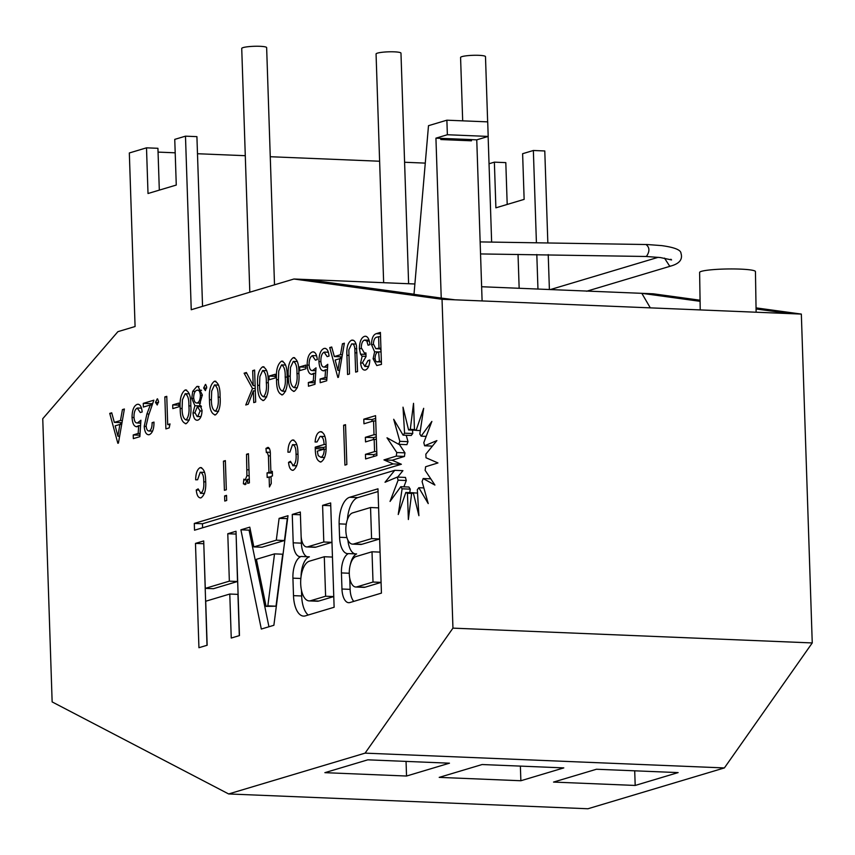 <?xml version="1.0" encoding="UTF-8"?>
<svg xmlns="http://www.w3.org/2000/svg" width="855" height="855" viewBox="0 0 855 855"><rect width="100%" height="100%" fill="white"/><g stroke="black" fill="none" stroke-linecap="round" stroke-linejoin="round"><path stroke-width="1.28" d="M309.328 561.211A19.954 9.277 -87.6 0 0 300.693 583.73A19.954 9.277 -87.6 0 0 309.157 600.894A19.954 9.277 -87.6 0 0 310.632 600.712L325.605 596.234L324.291 556.733L309.328 561.211M352.645 512.882A15.711 7.3 -87.6 0 0 345.848 530.613A15.711 7.3 -87.6 0 0 352.506 544.122A15.711 7.3 -87.6 0 0 353.671 543.972L371.583 538.607L370.546 507.517L352.645 512.882M355.904 556.605A15.294 7.107 -87.6 0 0 349.289 573.865A15.294 7.107 -87.6 0 0 355.776 587.011A15.294 7.107 -87.6 0 0 356.909 586.861L373.015 582.041L372.011 551.774L355.904 556.605M587.032 291.074L481.632 286.735M645.589 256.382L646.433 256.425C649.853 251.413 649.725 247.448 646.038 244.519L480.147 241.912M700.224 309.916L699.614 272.489A27.926 3.046 -0.9 0 1 740.537 269.122A27.926 3.046 -0.9 0 1 755.446 271.569L756.119 312.214M249.81 292.207L241.73 48.457A12.462 1.742 -1.9 0 1 243.162 47.581A12.462 1.742 -1.9 0 1 257.141 46.245A12.462 1.742 -1.9 0 1 266.642 47.624L274.508 284.822M383.649 282.706L376.061 53.983A12.462 1.742 -1.9 0 1 377.493 53.117A12.462 1.742 -1.9 0 1 391.472 51.781A12.462 1.742 -1.9 0 1 400.974 53.16L408.615 283.732M462.683 120.833L460.578 57.467A12.462 1.742 -1.9 0 1 462.01 56.601A12.462 1.742 -1.9 0 1 475.989 55.265A12.462 1.742 -1.9 0 1 485.49 56.644L487.649 121.87M137.388 426.645C134.278 427.083 132.493 424.016 132.055 417.464C132.108 410.197 133.818 405.826 137.195 404.351C139.899 403.881 141.556 406.414 142.186 411.971L140.306 412.527L137.238 408.07C135.058 409.256 133.968 412.249 133.989 417.037C134.278 421.355 135.464 423.3 137.548 422.872L140.904 420.222L139.857 436.67L133.337 438.626L133.22 434.939L138.157 433.453L138.713 425.64L136.447 426.784M138.916 404.426L138.093 404.233M140.712 423.14L136.832 422.979L140.722 423.011M157.512 398.858L158.57 401.476L157.224 404.981L155.482 402.395L157.299 398.804M172.689 404.907L178.855 403.068L178.973 406.756L172.817 408.605L172.689 404.907L178.919 405.163M197.836 420.158C195.186 420.649 193.572 418.245 192.995 412.922L194.876 405.687L191.734 398.334L192.728 391.301L196.81 386.513L197.997 386.353L202.325 394.914L199.675 404.244L202.058 410.293C201.844 415.797 200.433 419.078 197.836 420.158L197.003 420.265M215.898 381.319L214.402 381.255C218.303 382.174 220.195 387.262 220.077 396.517C220.814 405.527 219.286 411.64 215.513 414.867C211.463 414.173 209.454 409.107 209.486 399.691C208.834 390.468 210.48 384.323 214.402 381.255L215.161 381.148M215.513 414.867L214.691 414.985M264.056 366.913L262.56 366.848C266.471 367.768 268.363 372.855 268.246 382.11C268.972 391.12 267.455 397.233 263.682 400.461C259.631 399.766 257.622 394.7 257.644 385.284C257.002 376.061 258.638 369.916 262.56 366.848L263.319 366.742M263.682 400.461L262.859 400.578M282.941 361.259L281.445 361.195C285.346 362.114 287.237 367.201 287.12 376.457C287.857 385.466 286.329 391.59 282.556 394.807C278.506 394.112 276.496 389.057 276.528 379.631C275.876 370.418 277.522 364.273 281.445 361.195L282.203 361.099M282.556 394.807L281.733 394.925M299.645 366.934L305.812 365.085L305.93 368.772L299.774 370.621L299.645 366.934L305.887 367.19M324.269 370.749C321.149 371.177 319.375 368.12 318.926 361.569C318.979 354.291 320.689 349.919 324.066 348.445C326.77 347.974 328.438 350.507 329.057 356.065L327.176 356.631L324.109 352.164C321.929 353.35 320.839 356.343 320.86 361.131C321.149 365.448 322.335 367.394 324.419 366.977L327.775 364.316L326.728 380.774L320.208 382.719L320.091 379.032L325.028 377.557L325.584 369.734L323.329 370.878M325.787 348.519L324.964 348.327M327.583 367.233L323.703 367.073L327.593 367.105M353.414 340.343L351.437 340.258C353.788 339.574 355.456 341.38 356.46 345.687L357.582 371.54L355.659 372.117L354.825 348.69C354.43 345.206 353.372 343.625 351.64 343.924L348.84 349.823L349.492 373.956L347.568 374.533L346.927 355.295C346.425 347.419 347.932 342.406 351.437 340.258L352.463 340.119M356.054 344.031L351.64 343.924M376.243 333.664L380.411 332.424L381.469 364.39L376.777 365.555L373.111 358.779L374.618 351.8L371.476 344.544C371.679 338.291 373.272 334.668 376.243 333.664L380.464 333.845M231.245 638.044L239.464 635.586L236.012 531.265L227.783 533.734L229.354 581.154L205.275 588.368L203.704 540.937L195.474 543.395L198.937 647.705L207.156 645.247L205.702 601.236L229.781 594.033L231.245 638.044M287.996 515.715L279.104 518.376L276.304 540.178L253.85 546.901L249.778 527.15L240.896 529.811L261.32 629.045L273.878 625.283L287.996 515.715M330.661 502.954L322.591 505.369L323.799 541.995L307.672 546.815A13.167 6.124 92.4 0 1 306.699 546.944A13.167 6.124 92.4 0 1 301.11 535.625L300.329 512.027L292.26 514.443L293.201 542.818A16.063 7.471 -87.6 0 0 300.009 556.637A16.063 7.471 -87.6 0 0 301.206 556.477A19.205 8.924 -87.6 0 0 292.923 578.151L293.5 595.646A23.79 11.062 -87.6 0 0 303.589 616.102A23.79 11.062 -87.6 0 0 305.342 615.878L334.123 607.264L330.661 502.954M349.887 602.551L381.437 593.114L377.974 488.804L349.631 497.279A24.271 11.275 -87.6 0 0 339.125 523.869L339.574 537.282A19.034 8.849 -87.6 0 0 347.643 553.645A19.034 8.849 -87.6 0 0 348.445 553.602A17.26 8.026 -87.6 0 0 341.434 572.925L341.968 589.02A15.903 7.396 -87.6 0 0 348.712 602.7A15.903 7.396 -87.6 0 0 349.887 602.551M400.781 486.698A32.308 15.016 -87.6 0 0 402.107 488.804L398.238 514.518L405.815 492.459A32.308 15.016 -87.6 0 0 407.45 493.271L408.369 519.53L411.618 493.506A32.308 15.016 -87.6 0 0 413.318 492.886L418.897 515.683L417.326 489.659A32.308 15.016 -87.6 0 0 418.832 487.713L428.216 503.584L422.071 481.525A32.308 15.016 -87.6 0 0 423.15 478.533L434.906 485.063L425.117 470.325A32.308 15.016 -87.6 0 0 425.608 466.755L437.952 462.94L426.004 457.767A32.308 15.016 -87.6 0 0 425.833 454.165L436.884 440.592L424.604 445.776A32.308 15.016 -87.6 0 0 423.791 442.676L431.871 421.419L421.13 436.157A32.308 15.016 -87.6 0 0 419.805 434.041L423.674 408.327L416.096 430.386A32.308 15.016 -87.6 0 0 414.461 429.584L413.531 403.325L410.293 429.349A32.308 15.016 -87.6 0 0 408.594 429.969L403.015 407.172L404.575 433.186A32.308 15.016 -87.6 0 0 403.079 435.142L393.695 419.271L399.841 441.33A32.308 15.016 -87.6 0 0 398.761 444.322L387.005 437.792L396.795 452.53A32.308 15.016 -87.6 0 0 396.303 456.1L383.959 459.905L393.215 463.923L194.299 523.42L194.523 530.207L394.754 470.314L385.028 482.252L397.308 477.079A32.308 15.016 -87.6 0 0 398.12 480.179L390.04 501.436L400.781 486.698L408.947 487.029A32.308 15.016 -87.6 0 0 410.272 489.146L402.107 488.804M224.405 490.321L223.444 461.176L225.367 460.599L226.329 489.755L224.405 490.321M245.342 484.582L243.365 483.791L243.867 479.121L245.257 479.954L246.913 475.69L246.518 454.272L248.442 453.706L249.404 482.851L247.726 483.353L247.587 479.281L244.851 484.635M247.437 480.083L244.968 479.986L247.437 480.05M293.949 440.133L292.303 440.069C296.001 440.507 297.882 444.985 297.946 453.492C298.481 461.946 296.942 467.525 293.318 470.229C290.689 470.539 289.097 467.92 288.53 462.363L290.433 461.283L293.147 465.633C295.509 463.656 296.471 459.84 296.022 454.208C296.108 448.426 294.943 445.241 292.517 444.643L289.888 452.145L287.953 452.21C288.039 445.808 289.492 441.757 292.303 440.069L293.169 439.951M296.835 444.739L292.517 444.643M293.318 470.229L292.485 470.336M296.738 465.857L292.688 465.686L296.76 465.783M344.928 465.12L343.603 425.234L345.527 424.657L346.852 464.543L344.928 465.12M442.035 299.282L293.938 279.008L191.242 309.734L185.482 136.169L174.751 139.376L176.269 185.054L148.011 193.508L146.504 147.829L129.329 152.97L135.079 326.524L117.904 331.665L42.75 418.726L52.144 701.912L228.638 793.953L365.085 753.137L452.947 628.136L442.035 299.282L801.338 314.084L756.044 307.875M363.952 423.791L363.792 419.196L375.569 415.669L376.895 455.555L365.598 458.932L365.448 454.336L374.576 451.6L374.169 439.331L365.523 441.917L365.363 437.311L374.02 434.725L373.56 420.916L363.952 423.791M321.929 431.871L319.973 431.786C323.863 431.839 325.894 436.221 326.054 444.953C326.514 453.631 324.857 459.295 321.085 461.924C317.312 461.54 315.367 457.062 315.249 448.469L315.217 447.154L324.098 444.493C323.853 439.128 322.517 436.424 320.091 436.403L317.002 441.971L315.1 442.024C315.623 436.178 317.248 432.769 319.973 431.786L320.978 431.647M324.943 436.499L320.091 436.403M321.085 461.924L320.23 462.031M268.652 447.56L267.401 447.518C269.582 447.582 270.565 450.222 270.34 455.426L270.885 471.778L272.328 471.34L272.478 475.946L271.035 476.374L271.27 483.47L269.443 486.955L269.111 476.951L267.188 477.528L267.038 472.922L268.962 472.355L268.406 455.811L267.198 452.22L266.365 452.605L265.98 448.383L268.107 447.411M270.191 452.295L267.198 452.22M224.769 501.062L224.598 495.953L226.522 495.376L226.693 500.485L224.769 501.062M201.662 467.738L200.017 467.674C203.725 468.113 205.595 472.591 205.66 481.109C206.194 489.552 204.655 495.13 201.032 497.834C198.413 498.144 196.81 495.526 196.244 489.968L198.146 488.889L200.861 493.239C203.223 491.262 204.185 487.457 203.736 481.814C203.821 476.043 202.656 472.847 200.23 472.249L197.601 479.751L195.667 479.815C195.752 473.413 197.206 469.363 200.017 467.674L200.893 467.557M204.548 472.345L200.23 472.249M201.032 497.834L200.198 497.941M204.452 493.463L200.401 493.292L204.473 493.388M365.566 369.98C362.905 370.578 361.248 368.249 360.607 362.98L362.135 356.193L360.521 354.152L359.357 348.594C359.549 341.733 361.259 337.65 364.487 336.357C367.426 335.812 369.242 338.58 369.926 344.661L368.056 345.228L366.838 341.027L364.583 340.055C362.531 340.782 361.419 343.325 361.27 347.675L364.412 353.062L365.919 352.923L366.036 356.588L362.541 362.509L364.818 366.389L368.003 360.554L369.852 360.008C369.52 365.523 368.088 368.847 365.566 369.98L364.668 370.097M366.432 336.443L365.502 336.218M369.029 340.13L364.583 340.055M344.383 343.197L338.441 377.269L337.843 377.45L329.741 347.579L331.719 346.991L334.348 356.556L340.493 354.718L342.438 343.785L344.383 343.197M312.513 374.266C309.392 374.693 307.618 371.636 307.169 365.085C307.234 357.807 308.944 353.436 312.31 351.961C315.014 351.49 316.681 354.023 317.301 359.581L315.42 360.147L312.353 355.68C310.173 356.866 309.093 359.859 309.104 364.647C309.403 368.965 310.589 370.91 312.663 370.493L316.019 367.832L314.971 384.29L308.463 386.236L308.334 382.548L313.272 381.074L313.828 373.25L311.573 374.394M314.041 352.036L313.219 351.843M315.837 370.749L311.947 370.589L315.848 370.621M294.697 357.743L293.201 357.689C297.102 358.598 298.994 363.685 298.876 372.951C299.603 381.95 298.085 388.074 294.312 391.301C290.262 390.596 288.253 385.541 288.274 376.115C287.633 366.902 289.268 360.757 293.201 357.689L293.949 357.582M294.312 391.301L293.489 391.408M269.015 376.093L275.182 374.255L275.299 377.942L269.133 379.78L269.015 376.093L275.246 376.35M252.685 370.632L254.608 370.055L255.677 402.032L253.743 402.609L253.358 390.874L248.142 404.276L245.748 404.992L252.482 388.48L244.113 373.197L246.379 372.513L253.187 385.616L252.685 370.632L254.63 370.707M205.67 384.451L206.728 387.069L205.392 390.575L203.65 387.988L205.457 384.397M186.614 390.083L185.118 390.019C189.019 390.938 190.911 396.025 190.793 405.281C191.531 414.29 190.002 420.404 186.23 423.631C182.179 422.936 180.17 417.871 180.202 408.444C179.55 399.232 181.196 393.086 185.118 390.019L185.877 389.912M186.23 423.631L185.407 423.749M167.698 424.614L170.017 423.93L169.162 427.906L165.902 428.879L164.833 396.912L166.768 396.335L167.698 424.614L169.846 424.711M149.369 434.661C146.462 435.163 144.741 432.406 144.217 426.389L146.91 413.948L150.341 404.971L143.383 407.055L143.255 403.368L153.857 400.193L148.556 415.423L146.141 425.769C146.472 429.456 147.53 431.187 149.315 430.941C151.239 429.798 152.169 427.03 152.094 422.669L153.996 422.092C154.018 428.911 152.479 433.09 149.369 434.661L148.417 434.789M152.553 431.177L148.823 431.016L152.596 431.08M124.381 409.011L118.428 443.082L117.83 443.264L109.739 413.393L111.716 412.805L114.335 422.37L120.48 420.532L122.425 409.598L124.381 409.011M293.938 279.008L414.878 283.988M587.161 291.085L653.241 293.799L700.063 300.212M425.277 163.113L404.586 162.258M379.62 161.232L270.255 156.721M245.289 155.696L197.484 153.729M175.2 152.81L158.057 152.105M547.831 242.574L544.785 150.961L533.36 150.491L522.619 153.708L524.136 199.375L495.889 207.829L494.372 162.151L505.807 162.621L507.197 204.452M548.226 254.598L549.391 289.524M228.638 793.953L587.941 808.755L724.388 767.929L812.25 642.939L801.338 314.084M307.009 279.542L414.002 294.195M700.085 301.313L641.816 293.329L650.313 307.864M756.066 308.976L789.913 313.614M413.991 294.344L441.233 298.074L435.932 138.168L447.368 134.737L446.876 120.192L428.494 125.685L413.991 294.344M441.233 298.074L455.095 299.816M452.947 628.136L812.25 642.939M365.085 753.137L724.388 767.929M482.135 764.53L439.203 777.377L520.866 780.743L563.798 767.897L482.135 764.53M596.459 769.244L553.527 782.079L635.19 785.446L678.122 772.599L596.459 769.244M449.474 763.184L367.81 759.828L324.879 772.664L406.542 776.03L449.474 763.184M634.709 770.815L635.19 785.446M520.374 766.112L520.866 780.743M406.05 761.399L406.542 776.03M202.55 306.346L196.917 136.64L185.482 136.169M537.955 289.054L536.812 254.512M536.406 242.499L533.36 150.491M159.319 190.12L157.929 148.3L146.504 147.829M494.372 162.151L489.039 163.754M482.102 300.939L476.759 139.846L488.194 136.426L487.713 121.87L446.876 120.192M471.447 140.808L471.554 139.579L440.795 138.36L440.827 139.547L471.447 140.808M440.795 138.36L435.932 138.168M476.759 139.846L471.415 139.621M462.94 139.226L462.833 140.455M488.194 136.426L447.368 134.737M372.021 421.376L371.957 419.527L363.792 419.196M371.957 419.527L375.666 418.426M373.678 456.517L373.614 454.668L365.448 454.336M373.614 454.668L376.831 453.706M376.766 451.686L374.576 451.6M376.36 439.417L374.169 439.331M373.592 439.502L373.528 437.653L365.363 437.311M373.528 437.653L376.275 436.83M376.211 434.81L374.02 434.725M375.751 421.013L373.56 420.916M345.548 425.309L343.603 425.234M324.419 436.478L324.708 435.74M323.436 449.335L315.249 448.469M323.414 448.8L323.382 447.486L315.217 447.154M323.382 447.486L326.097 446.673M326.044 444.579L324.098 444.493M324.611 457.585L320.946 457.318C323.04 456.388 324.141 453.642 324.259 449.099L317.28 451.184L318.242 455.651L320.946 457.318L324.654 457.468M326.054 449.174L324.259 449.099M290.636 462.448L288.53 462.363M297.968 454.283L296.022 454.208M269.485 448.522L265.98 448.383M272.339 471.832L270.885 471.778M271.056 477.037L269.111 476.951M272.382 473.146L267.038 472.922M272.36 472.494L268.962 472.355M248.463 454.358L246.518 454.272M249.286 479.356L247.587 479.281M246.176 483.909L243.365 483.791M249.168 475.786L246.913 475.69M248.976 469.844L247.031 469.758M226.543 496.028L224.598 495.953M225.389 461.262L223.444 461.176M198.349 490.065L196.244 489.968M205.681 481.899L203.736 481.814M397.308 477.079L405.473 477.421A32.308 15.016 -87.6 0 0 406.285 480.51L403.881 486.826M406.285 480.51L398.12 480.179M394.754 470.314L402.919 470.645L397.671 477.101M399.296 444.344L404.96 452.861A32.308 15.016 -87.6 0 0 404.468 456.431L392.124 460.247L401.38 464.254L202.464 523.762L202.592 527.792M202.464 523.762L194.299 523.42M401.38 464.254L393.215 463.923M392.124 460.247L383.959 459.905M404.468 456.431L396.303 456.1M404.96 452.861L396.795 452.53M406.221 435.27L408.006 441.661A32.308 15.016 -87.6 0 0 406.927 444.653L398.761 444.322M408.006 441.661L399.841 441.33M412.538 430.129L412.741 433.528A32.308 15.016 -87.6 0 0 411.244 435.473L403.079 435.142M412.741 433.528L404.575 433.186M415.904 430.268L408.594 429.969M414.461 429.52L410.293 429.349M420.329 430.567L416.096 430.386M426.185 436.371L421.13 436.157M432.406 446.096L424.604 445.776M430.781 478.843L423.15 478.533M423.856 487.916L418.832 487.713M417.539 493.057L413.318 492.886M411.832 493.453L407.45 493.271M414.173 492.918A32.308 15.016 -87.6 0 1 413.98 492.801L405.815 492.459M410.272 489.146L409.748 492.63M349.759 578.29L350.133 589.352A15.903 7.396 -87.6 0 0 353.778 601.386M350.358 564.535A17.26 8.026 -87.6 0 1 356.61 553.933L348.445 553.602M347.899 540.104A19.034 8.849 -87.6 0 0 355.007 553.869M346.264 524.168L339.125 523.869M378.06 491.55L357.807 497.61A24.271 11.275 -87.6 0 0 347.419 519.541M352.506 544.122L360.671 544.453A15.711 7.3 -87.6 0 0 361.836 544.304L379.641 538.981L371.583 538.607M355.776 587.011L363.941 587.353A15.294 7.107 -87.6 0 0 365.074 587.203L381.074 582.415M381.074 582.373L373.015 582.041M380.069 552.116L372.011 551.774M378.605 507.859L370.546 507.517M330.757 505.7L322.591 505.369M301.484 590.313L301.665 595.978A23.79 11.062 -87.6 0 0 308.228 615.012M301.067 576.537A19.205 8.924 -87.6 0 1 309.371 556.819L301.206 556.477M301.12 535.903L301.366 543.16A16.063 7.471 -87.6 0 0 306.998 556.723M300.426 514.774L292.26 514.443M323.799 541.995L331.964 542.327L315.837 547.157A13.167 6.124 92.4 0 1 314.864 547.286L306.699 546.944M309.157 600.894L317.323 601.236A19.954 9.277 -87.6 0 0 318.797 601.044L333.771 596.566L325.605 596.234M332.456 557.065L324.291 556.733M287.622 518.611L279.104 518.376M250.323 529.769L249.062 530.143L268.951 626.758M249.062 530.143L240.896 529.811M287.28 518.707L284.469 540.52L262.015 547.232L253.85 546.901M284.469 540.52L276.304 540.178M266.087 606.387L276.005 606.206L282.695 554.211L274.53 553.88L256.404 559.309L266.087 606.387L267.839 605.864L274.53 553.88M276.005 606.206L267.839 605.864M229.781 594.033L237.947 594.375L239.315 635.628M203.789 543.684L207.006 645.29M203.64 543.727L195.474 543.395M236.098 534.022L237.519 581.496L213.44 588.7L205.275 588.368M237.519 581.496L229.354 581.154M235.948 534.065L227.783 533.734M375.078 358.865L373.111 358.779M378.733 351.971L374.618 351.8M381.02 350.571L380.283 348.915M373.443 344.618L371.476 344.544M381.394 362.018L377.066 361.836L379.428 361.28L378.626 351.993C376.542 352.078 375.356 354.162 375.046 358.256C375.43 361.344 376.435 362.488 378.049 361.697L381.394 361.825M381.373 361.366L379.428 361.28M381.063 351.929L379.118 351.854M375.847 348.712L378.989 348.167L378.605 336.688L377.13 337.127C374.95 337.276 373.71 339.531 373.4 343.881L375.847 348.712L380.967 348.947M380.935 348.242L378.989 348.167M380.56 336.763L378.605 336.688M368.644 366.432L365.427 366.293M369.798 360.628L368.003 360.554M362.573 363.065L360.607 362.98M366.036 356.353L362.135 356.193M365.961 354.376L360.521 354.152M361.344 348.669L359.357 348.594M369.307 341.124L366.838 341.027M356.781 348.776L354.825 348.69M340.824 358.662L340.322 356.802M331.911 347.664L329.741 347.579M342 356.866L334.348 356.556M342.363 354.793L340.493 354.718M344.276 343.86L342.438 343.785M335.181 360.03L337.907 370.365L339.884 358.619L335.181 360.03M339.627 370.439L337.907 370.365M341.679 358.694L339.884 358.619M326.813 379.31L320.091 379.032M326.92 377.632L325.028 377.557M327.422 369.809L325.584 369.734M320.882 361.644L318.926 361.569M315.068 382.826L308.334 382.548M315.174 381.148L313.272 381.074M315.666 373.325L313.828 373.25M309.125 365.16L307.169 365.085M290.23 376.2L288.274 376.115M297.305 387.817L294.141 387.625C296.653 384.675 297.593 379.973 296.952 373.539C297.155 366.838 295.926 362.787 293.276 361.387L290.486 367.479L290.208 375.548C290.08 382.356 291.395 386.385 294.141 387.625L297.337 387.753M297.358 361.494L293.276 361.387M278.474 379.716L276.528 379.631M285.559 391.334L282.396 391.141C284.897 388.191 285.837 383.489 285.196 377.055C285.41 370.354 284.181 366.303 281.519 364.903L278.741 370.995L278.452 379.064C278.324 385.872 279.638 389.901 282.396 391.141L285.581 391.269M285.613 365.01L281.519 364.903M259.599 385.359L257.644 385.284M266.675 396.987L263.511 396.784C266.023 393.834 266.952 389.143 266.311 382.698C266.525 375.997 265.296 371.946 262.645 370.546L259.856 376.638L259.578 384.718C259.45 391.526 260.764 395.544 263.511 396.784L266.707 396.912M266.728 370.664L262.645 370.546M255.303 390.949L253.358 390.874M255.228 388.598L252.482 388.48M246.796 373.304L244.113 373.197M255.132 385.701L253.187 385.616M211.431 399.766L209.486 399.691M218.517 411.394L215.353 411.191C217.854 408.241 218.795 403.549 218.153 397.105C218.356 390.404 217.138 386.364 214.477 384.964L211.698 391.056L211.409 399.125C211.281 405.933 212.596 409.951 215.353 411.191L218.538 411.319M218.57 385.071L214.477 384.964M206.686 388.117L203.65 387.988M194.961 412.997L192.995 412.922M201.128 405.943L194.876 405.687M193.711 398.419L191.734 398.334M195.261 391.408L192.728 391.301M199.044 386.61L196.81 386.513M194.929 412.559L197.142 416.545L197.783 416.449L200.123 410.934L197.409 406.627L194.929 412.559M200.989 416.577L197.783 416.449M201.438 406.724L197.409 406.627M202.058 411.02L200.123 410.934M193.657 397.639C194.106 401.529 195.303 403.304 197.259 402.94C199.236 402.074 200.273 399.531 200.391 395.32C200.017 391.398 198.852 389.688 196.917 390.211C194.897 390.906 193.807 393.386 193.657 397.639M200.423 403.186L196.629 403.026L200.498 403.079M201.545 390.265L196.917 390.211M202.325 395.395L200.391 395.32M182.147 408.53L180.202 408.444M189.233 420.147L186.069 419.955C188.581 417.005 189.511 412.302 188.87 405.869C189.083 399.167 187.854 395.117 185.193 393.717L182.414 399.809L182.126 407.888C181.997 414.686 183.312 418.715 186.069 419.955L189.254 420.083M189.286 393.824L185.193 393.717M166.789 396.987L164.833 396.912M158.528 402.523L155.482 402.395M154.007 422.744L152.094 422.669M146.184 426.463L144.217 426.389M149.037 414.034L146.91 413.948M152.169 405.046L150.341 404.971M151.474 405.024L151.421 403.699L143.255 403.368M151.421 403.699L152.778 403.304M139.942 435.216L133.22 434.939M140.049 433.538L138.157 433.453M140.551 425.715L138.713 425.64M134.011 417.55L132.055 417.464M120.812 424.475L120.309 422.616M111.898 413.489L109.739 413.393M121.998 422.68L114.335 422.37M122.361 420.607L120.48 420.532M124.264 409.673L122.425 409.598M115.169 425.843L117.904 436.189L119.871 424.433L115.169 425.843M119.625 436.253L117.904 436.189M121.677 424.508L119.871 424.433M646.466 244.466L661.663 245.609C674.477 247.362 680.922 249.938 680.986 253.326C682.846 259.322 679.543 263.532 671.111 265.969L669.668 266.151L664.506 258.125M270.351 455.897L268.406 455.811M350.133 589.352L341.968 589.02M349.278 573.245L341.434 572.925M346.927 537.581L339.574 537.282M357.807 497.61L349.631 497.279M365.074 587.203L356.909 586.861M361.836 544.304L353.671 543.972M301.665 595.978L293.5 595.646M300.853 578.482L292.923 578.151M301.366 543.16L293.201 542.818M315.837 547.157L307.672 546.815M318.797 601.044L310.632 600.712M380.945 348.402L378.519 348.306M356.963 352.891L355.017 352.816M348.883 355.381L346.927 355.295M298.897 373.614L296.952 373.539M287.141 377.13L285.196 377.055M268.267 382.784L266.311 382.698M220.098 397.19L218.153 397.105M190.815 405.943L188.87 405.869M658.2 257.312L550.364 289.567M480.542 253.935L646.006 256.479L660.349 257.547L671.581 259.931L670.897 259.236M488.13 136.447L491.636 242.083M518.034 254.373L519.156 288.285M586.594 291.256L671.111 265.969M364.412 353.062L365.929 353.126M364.818 366.389L368.601 366.538M324.611 352.1L328.363 352.249M312.855 355.616L316.617 355.766M197.142 416.545L200.936 416.695M137.74 408.006L141.492 408.156"/></g></svg>
